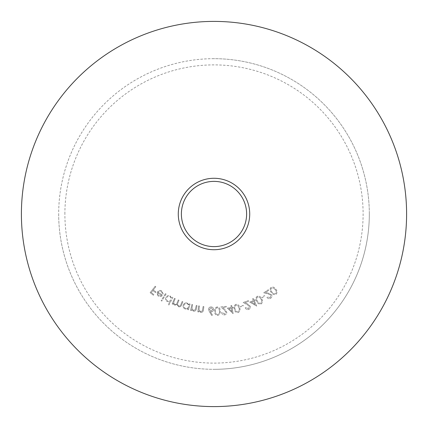 <?xml version="1.0" encoding="UTF-8"?>
<svg xmlns="http://www.w3.org/2000/svg" width="428" height="428" viewBox="0 0 428 428"><rect width="100%" height="100%" fill="white"/><g stroke="black" fill="none" stroke-linecap="round" stroke-linejoin="round"><path stroke-width="0.32" stroke-dasharray="2.14 1.6" d="M214 58.679A155.321 155.321 0 0 0 58.679 214A155.321 155.321 0 0 0 214 369.321A155.321 155.321 0 0 1 58.679 214A155.321 155.321 0 0 1 214 58.679A155.321 155.321 0 0 1 369.321 214A155.321 155.321 0 0 1 214 369.321A155.321 155.321 0 0 0 369.321 214A155.321 155.321 0 0 0 214 58.679M246.619 214A32.619 32.619 0 0 0 214 181.381A32.619 32.619 0 0 0 181.381 214A32.619 32.619 0 0 0 214 246.619A32.619 32.619 0 0 0 246.619 214M21.4 214A192.6 192.6 0 0 0 214 406.6A192.6 192.6 0 0 0 406.6 214A192.6 192.6 0 0 0 214 21.4A192.6 192.6 0 0 0 21.4 214M161.426 291.527L162.512 294.009L163.245 294.09L161.88 290.976C160.195 290.024 158.745 290.307 157.52 291.832L156.958 293.913L158.296 296.192L160.982 296.604L162.688 295.272L158.21 292.238C159.093 291.099 160.168 290.858 161.426 291.527L162.512 294.009L163.245 294.09L161.88 290.976C160.195 290.024 158.745 290.307 157.52 291.832L156.958 293.913L158.296 296.192L160.982 296.604L162.688 295.272L158.21 292.238C159.093 291.099 160.168 290.858 161.426 291.527M168.279 304.597L168.953 304.955L172.869 297.583L172.195 297.225L171.708 298.139L170.13 295.951C168.354 295.234 166.947 295.689 165.909 297.316C165.165 299.081 165.588 300.493 167.177 301.553L169.889 301.563L168.279 304.597L168.953 304.955L172.869 297.583L172.195 297.225L171.708 298.139L170.13 295.951C168.354 295.234 166.947 295.689 165.909 297.316C165.165 299.081 165.588 300.493 167.177 301.553L169.889 301.563L168.279 304.597M187.63 309.588L188.363 309.802L190.091 304.041L189.358 303.821L189.064 304.811L187.09 302.976C185.206 302.623 183.917 303.345 183.216 305.137C182.836 307.015 183.526 308.315 185.292 309.048L187.951 308.524L187.63 309.588L188.363 309.802L190.091 304.041L189.358 303.821L189.064 304.811L187.09 302.976C185.206 302.623 183.917 303.345 183.216 305.137C182.836 307.015 183.526 308.315 185.292 309.048L187.951 308.524L187.63 309.588M198.646 305.892L197.816 311.878L198.587 311.985L198.736 310.915L200.812 312.456C202.487 312.397 203.364 311.482 203.444 309.701L203.872 306.619L203.107 306.512L202.428 310.739L200.753 311.723L198.999 309.84L199.416 305.999L198.646 305.892L197.816 311.878L198.587 311.985L198.736 310.915L200.812 312.456C202.487 312.397 203.364 311.482 203.444 309.701L203.872 306.619L203.107 306.512L202.428 310.739L200.753 311.723L198.999 309.84L199.416 305.999L198.646 305.892M217.258 306.881C215.209 307.491 214.348 308.952 214.663 311.263C214.503 313.596 215.466 314.997 217.558 315.463C219.628 314.864 220.522 313.398 220.243 311.07C220.361 308.732 219.366 307.336 217.258 306.881C215.209 307.491 214.348 308.952 214.663 311.263C214.503 313.596 215.466 314.997 217.558 315.463C219.628 314.864 220.522 313.398 220.243 311.07C220.361 308.732 219.366 307.336 217.258 306.881M227.38 308.128L233.116 313.687L232.153 308.096L233.121 307.93L232.993 307.16L232.019 307.331L231.698 305.464L230.895 305.603L231.216 307.47L227.38 308.128L233.116 313.687L232.153 308.096L233.121 307.93L232.993 307.16L232.019 307.331L231.698 305.464L230.895 305.603L231.216 307.47L227.38 308.128M240.263 306.245L240.461 306.892L243.377 306.009L243.179 305.362L240.263 306.245L240.461 306.892L243.377 306.009L243.179 305.362L240.263 306.245M249.754 302.109L256.704 306.138L254.403 300.916L255.307 300.52L254.992 299.798L254.088 300.199L253.317 298.455L252.568 298.787L253.339 300.531L249.754 302.109L256.704 306.138L254.403 300.916L255.307 300.52L254.992 299.798L254.088 300.199L253.317 298.455L252.568 298.787L253.339 300.531L249.754 302.109M261.818 297.16L262.166 297.744L264.798 296.171L264.451 295.588L261.818 297.16L262.166 297.744L264.798 296.171L264.451 295.588L261.818 297.16M270.913 287.472C269.619 289.151 269.774 290.837 271.373 292.522C272.604 294.496 274.198 295.063 276.156 294.229C277.478 292.533 277.349 290.826 275.766 289.114C274.498 287.156 272.882 286.61 270.913 287.472C269.619 289.151 269.774 290.837 271.373 292.522C272.604 294.496 274.198 295.063 276.156 294.229C277.478 292.533 277.349 290.826 275.766 289.114C274.498 287.156 272.882 286.61 270.913 287.472M270.298 297.583L267.607 296.984L266.949 297.428C268.014 298.755 269.287 299.012 270.769 298.204C271.989 297.262 272.235 296.112 271.502 294.758L268.495 293.207L265.569 292.517L268.714 290.403L268.27 289.745L263.648 292.854L268.137 293.918L270.833 295.186L270.298 297.583L267.607 296.984L266.949 297.428C268.014 298.755 269.287 299.012 270.769 298.204C271.989 297.262 272.235 296.112 271.502 294.758L268.495 293.207L265.569 292.517L268.714 290.403L268.27 289.745L263.648 292.854L268.137 293.918L270.833 295.186L270.298 297.583M257.158 296.304C255.575 297.749 255.43 299.445 256.72 301.398C257.592 303.575 259.074 304.42 261.166 303.939C262.776 302.489 262.947 300.777 261.679 298.792C260.77 296.631 259.261 295.796 257.158 296.304C255.575 297.749 255.43 299.445 256.72 301.398C257.592 303.575 259.074 304.42 261.166 303.939C262.776 302.489 262.947 300.777 261.679 298.792C260.77 296.631 259.261 295.796 257.158 296.304M248.406 308.722L245.94 307.491L245.201 307.759C245.913 309.305 247.084 309.867 248.716 309.439C250.129 308.818 250.648 307.759 250.262 306.266L247.716 304.041L245.046 302.66L248.609 301.371L248.342 300.627L243.099 302.526L247.202 304.64L249.508 306.523L248.406 308.722L245.94 307.491L245.201 307.759C245.913 309.305 247.084 309.867 248.716 309.439C250.129 308.818 250.648 307.759 250.262 306.266L247.716 304.041L245.046 302.66L248.609 301.371L248.342 300.627L243.099 302.526L247.202 304.64L249.508 306.523L248.406 308.722M235.967 304.303C234.084 305.314 233.533 306.924 234.314 309.123C234.63 311.44 235.86 312.611 238 312.649C239.91 311.638 240.488 310.022 239.739 307.802C239.38 305.49 238.123 304.324 235.967 304.303C234.084 305.314 233.533 306.924 234.314 309.123C234.63 311.44 235.86 312.611 238 312.649C239.91 311.638 240.488 310.022 239.739 307.802C239.38 305.49 238.123 304.324 235.967 304.303M224.427 314.168L222.346 312.392L221.57 312.472C221.886 314.131 222.876 314.955 224.55 314.938C226.059 314.676 226.813 313.783 226.803 312.258L224.887 309.503L222.646 307.534L226.385 307.149L226.305 306.368L220.805 306.935L224.245 309.958L226.011 312.322L224.427 314.168L222.346 312.392L221.57 312.472C221.886 314.131 222.876 314.955 224.55 314.938C226.059 314.676 226.813 313.783 226.803 312.258L224.887 309.503L222.646 307.534L226.385 307.149L226.305 306.368L220.805 306.935L224.245 309.958L226.011 312.322L224.427 314.168M209.394 311.723L211.758 315.5L212.443 315.083L210.341 311.67L211.17 311.846C212.625 311.734 213.428 310.947 213.577 309.487C213.486 307.93 212.657 307.063 211.1 306.887C209.57 306.978 208.72 307.786 208.543 309.31L209.394 311.723L211.758 315.5L212.443 315.083L210.341 311.67L211.17 311.846C212.625 311.734 213.428 310.947 213.577 309.487C213.486 307.93 212.657 307.063 211.1 306.887C209.57 306.978 208.72 307.786 208.543 309.31L209.394 311.723M191.862 304.495L190.588 310.428L191.353 310.594L191.578 309.53L193.542 311.226C195.227 311.29 196.168 310.434 196.377 308.658L197.035 305.603L196.275 305.442L195.291 309.621L193.542 310.487L191.921 308.47L192.621 304.661L191.862 304.495L190.588 310.428L191.353 310.594L191.578 309.53L193.542 311.226C195.227 311.29 196.168 310.434 196.377 308.658L197.035 305.603L196.275 305.442L195.291 309.621L193.542 310.487L191.921 308.47L192.621 304.661L191.862 304.495M174.496 298.359L172.19 303.955L172.901 304.249L173.303 303.286L173.752 304.383L174.763 305.185L177.085 304.57L178.594 306.764C180.118 307.09 181.119 306.459 181.606 304.864L182.868 301.81L182.13 301.505L180.873 304.559C180.562 305.758 179.851 306.245 178.738 306.009C177.486 305.084 177.278 303.885 178.118 302.414L179.022 300.221L178.31 299.926L177.128 302.794C176.823 304.078 176.09 304.624 174.918 304.431C173.704 303.564 173.474 302.43 174.233 301.023L175.213 298.653L174.496 298.359L172.19 303.955L172.901 304.249L173.303 303.286L173.752 304.383L174.763 305.185L177.085 304.57L178.594 306.764C180.118 307.09 181.119 306.459 181.606 304.864L182.868 301.81L182.13 301.505L180.873 304.559C180.562 305.758 179.851 306.245 178.738 306.009C177.486 305.084 177.278 303.885 178.118 302.414L179.022 300.221L178.31 299.926L177.128 302.794C176.823 304.078 176.09 304.624 174.918 304.431C173.704 303.564 173.474 302.43 174.233 301.023L175.213 298.653L174.496 298.359M165.454 293.544L161.147 300.681L161.811 301.082L166.118 293.945L165.454 293.544L161.147 300.681L161.811 301.082L166.118 293.945L165.454 293.544M155.182 286.257L150.137 292.688L153.363 295.218L153.861 294.587L151.271 292.559L152.855 290.548L155.439 292.57L155.931 291.939L153.347 289.911L155.819 286.76L155.182 286.257L150.137 292.688L153.363 295.218L153.861 294.587L151.271 292.559L152.855 290.548L155.439 292.57L155.931 291.939L153.347 289.911L155.819 286.76L155.182 286.257M275.15 289.569C276.418 290.88 276.6 292.222 275.702 293.597C274.145 294.138 272.898 293.619 271.973 292.035C270.667 290.746 270.475 289.408 271.389 288.033L273.626 288.103L275.15 289.569C276.418 290.88 276.6 292.222 275.702 293.597C274.145 294.138 272.898 293.619 271.973 292.035C270.667 290.746 270.475 289.408 271.389 288.033L273.626 288.103L275.15 289.569M260.989 299.14C262.016 300.665 261.957 302.029 260.829 303.233C259.181 303.495 258.041 302.757 257.399 301.023C256.335 299.509 256.377 298.15 257.528 296.946L259.737 297.412L260.989 299.14C262.016 300.665 261.957 302.029 260.829 303.233C259.181 303.495 258.041 302.757 257.399 301.023C256.335 299.509 256.377 298.15 257.528 296.946L259.737 297.412L260.989 299.14M255.029 304.372L251.45 302.221L253.654 301.248L255.029 304.372L251.45 302.221L253.654 301.248L255.029 304.372M238.99 307.967C239.61 309.685 239.231 310.995 237.845 311.884C236.192 311.745 235.261 310.755 235.058 308.925C234.394 307.202 234.763 305.902 236.17 305.014L238.193 305.999L238.99 307.967C239.61 309.685 239.231 310.995 237.845 311.884C236.192 311.745 235.261 310.755 235.058 308.925C234.394 307.202 234.763 305.902 236.17 305.014L238.193 305.999L238.99 307.967M228.991 308.647L231.35 308.235L231.928 311.579L228.991 308.647L231.35 308.235L231.928 311.579L228.991 308.647M219.473 311.081C219.735 312.889 219.099 314.093 217.558 314.687C215.969 314.211 215.263 313.061 215.434 311.22C215.134 309.407 215.755 308.203 217.312 307.614L219.093 308.989L219.473 311.081C219.735 312.889 219.099 314.093 217.558 314.687C215.969 314.211 215.263 313.061 215.434 311.22C215.134 309.407 215.755 308.203 217.312 307.614L219.093 308.989L219.473 311.081M211.106 307.684L212.769 309.455L210.999 311.124L209.335 309.348L211.106 307.684L212.769 309.455L210.999 311.124L209.335 309.348L211.106 307.684M186.961 303.677C188.336 304.233 188.866 305.239 188.55 306.689C188.02 308.085 187.025 308.642 185.565 308.347C184.206 307.791 183.676 306.785 183.97 305.335C184.522 303.966 185.517 303.415 186.961 303.677C188.336 304.233 188.866 305.239 188.55 306.689C188.02 308.085 187.025 308.642 185.565 308.347C184.206 307.791 183.676 306.785 183.97 305.335C184.522 303.966 185.517 303.415 186.961 303.677M169.868 296.615C171.109 297.433 171.435 298.519 170.842 299.878C170.044 301.146 168.958 301.494 167.583 300.921C166.364 300.108 166.037 299.017 166.615 297.653C167.423 296.422 168.509 296.074 169.868 296.615C171.109 297.433 171.435 298.519 170.842 299.878C170.044 301.146 168.958 301.494 167.583 300.921C166.364 300.108 166.037 299.017 166.615 297.653C167.423 296.422 168.509 296.074 169.868 296.615M157.895 292.838L161.602 295.347L158.718 295.582L157.782 294.261L157.895 292.838L161.602 295.347L158.718 295.582L157.782 294.261L157.895 292.838M64.89 214A149.11 149.11 0 0 1 214 64.89A149.11 149.11 0 0 1 363.11 214A149.11 149.11 0 0 1 214 363.11A149.11 149.11 0 0 1 64.89 214M58.679 214A155.321 155.321 0 0 0 214 369.321A155.321 155.321 0 0 0 369.321 214"/><path stroke-width="0.64" d="M246.619 214A32.619 32.619 0 0 0 214 181.381A32.619 32.619 0 0 0 181.381 214A32.619 32.619 0 0 0 214 246.619A32.619 32.619 0 0 0 246.619 214M249.722 214A35.722 35.722 0 0 0 214 178.278A35.722 35.722 0 0 0 178.278 214A35.722 35.722 0 0 0 214 249.722A35.722 35.722 0 0 0 249.722 214M21.4 214A192.6 192.6 0 0 0 214 406.6A192.6 192.6 0 0 0 406.6 214A192.6 192.6 0 0 0 214 21.4A192.6 192.6 0 0 0 21.4 214"/></g></svg>
